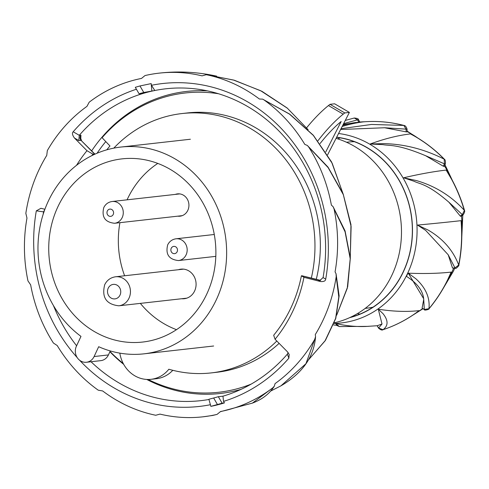 <?xml version="1.0" encoding="UTF-8"?>
<svg xmlns="http://www.w3.org/2000/svg" width="489" height="489" viewBox="0 0 489 489"><rect width="100%" height="100%" fill="white"/><g stroke="black" fill="none" stroke-linecap="round" stroke-linejoin="round"><path stroke-width="0.73" d="M342.862 125.331A102.207 92.555 83.6 0 1 355.827 122.495M384.586 127.751L406.066 129.145L406.194 131.865L384.586 127.751L340.754 129.499M363.571 121.853L363.523 121.853A620.553 262.599 88 0 0 342.282 126.474M358.853 122.164L359.849 122.054L358.449 119.652A1.828 0.342 149.8 0 0 357.508 119.854L358.853 122.164L343.315 124.432M407.991 273.174L406.438 276.352C417.013 283.003 422.753 290.46 423.67 298.712L408.266 273.18A620.553 147.183 -155 0 0 451.145 272.11L447.722 279.665M452.502 268.015L455.424 268.253A1.828 0.77 -92 0 1 454.966 267.929L452.502 268.015L448.205 254.793L425.687 230.411L417.527 225.087A620.553 18.362 177.2 0 0 461.054 220.661A146.015 132.042 83.6 0 1 461.359 224.928L461.451 226.578A146.015 132.042 83.6 0 1 458.694 264.983C453.083 250.264 442.881 238.62 428.083 230.038L417.527 225.087M458.584 264.714L458.859 264.916C461.469 251.578 462.349 238.07 461.506 224.384L461.054 220.661M460.265 216.071L460.919 216.37L463.114 214.854A1.828 0.697 -124.7 0 1 462.331 214.64L460.265 216.071L448.896 202.208C427.129 183.412 419.519 184.133 414.214 181.315L403.608 177.8A620.553 115.392 149.8 0 1 446.164 170.074A146.015 132.061 83.4 0 1 448.364 173.65L449.189 175.044A146.015 132.061 83.4 0 1 464.269 210.252C451.145 195.924 435.204 186.034 416.432 180.575L403.608 177.8M451.402 178.974L446.164 170.074M443.315 166.236L444.208 166.376L445.375 163.876A1.828 0.434 -155 0 1 444.428 163.839L443.315 166.236L425.607 155.71C396.934 143.711 389.531 145.979 383.003 144.64L370.234 143.998A620.553 218.241 120.3 0 1 410.46 133.907A146.015 132.122 83.3 0 1 413.969 135.832L415.314 136.602A146.015 132.122 83.3 0 1 444.189 159.176C424.825 149.334 404.764 144.145 384.018 143.613L370.234 143.998M414.8 136.303L410.467 133.907M406.194 131.865L407.172 131.865L407.037 129.053L406.066 129.145L403.828 125.441L371.487 124.45L341.169 128.674M363.523 121.853A146.015 132.213 83.2 0 1 367.392 121.608L368.889 121.547A146.015 132.213 83.2 0 1 403.835 125.441A1.828 0.733 104.6 0 1 403.945 125.447C405.167 125.428 406.2 126.633 407.037 129.053M425.607 155.71L444.428 163.839L444.189 159.176A1.828 0.507 135.6 0 1 444.379 159.225C434.568 149.231 423.682 140.991 411.707 134.506M448.896 202.208L462.331 214.64L464.446 210.264C460.559 196.933 455.076 184.426 447.985 172.733M448.205 254.793L454.966 267.929L458.859 264.916C459.721 265.16 455.546 269.445 455.424 268.253M333.51 324.916L337.007 325.35L335.674 323.492A620.553 262.599 -92 0 0 365.693 326.481L377.642 325.698M382.013 323.999L377.233 325.729L378.578 328.04L382.013 323.999L378.297 309.207A620.553 236.603 -124.7 0 0 419.085 310.649A146.015 132.146 83.9 0 1 415.894 312.997L414.641 313.871A146.015 132.146 83.9 0 1 383.015 329.702C388.382 325.772 388.376 320.417 382.997 313.645L378.303 309.207M416.677 312.434L419.085 310.649M422.111 308.156L424.452 309.684A1.828 0.642 -59.7 0 1 424.305 309.439L422.111 308.156L423.725 299.372L424.305 309.439L428.945 308.706C430.112 297.795 425.742 287.807 415.846 278.748L408.266 273.18M423.67 298.712L423.725 299.372M350.411 317.306A91.62 82.971 -96.4 0 0 403.352 271.536A91.62 82.971 -96.4 0 0 336.774 137.366M337.771 138.882A91.62 82.971 83.6 0 1 340.13 137.861M359.953 314.085A91.62 82.971 83.6 0 1 357.422 313.614M451.145 272.11A146.015 132.073 83.8 0 1 449.477 275.937L448.804 277.391A146.015 132.073 83.8 0 1 428.951 308.706A1.828 0.587 -140 0 0 429.116 308.626C429.831 309.311 423.969 310.796 424.452 309.684M418.474 311.169C407.557 319.305 395.754 325.478 383.076 329.69A1.828 0.758 -108.3 0 1 383.009 329.702L378.578 328.04A1.828 0.342 -30.2 0 0 378.572 328.137L377.172 325.741M339.378 326.573L335.674 323.492M343.724 123.619L357.508 119.854L354.256 118.008C357.208 118.289 358.608 118.839 358.449 119.652M354.005 118.087L345.356 120.398M334.323 322.789A94.909 85.948 -96.4 0 0 400.821 243.681A94.909 85.948 -96.4 0 0 354.384 146.303A94.909 85.948 -96.4 0 0 336.243 138.411M327.612 154.817L349.397 112.415L344.776 112.928L343.205 114.169A91.26 32.091 -59.7 0 0 317.929 140.777M325.796 151.865L341.157 121.504L339.146 123.191A82.134 28.882 120.3 0 0 320.075 143.564M306.64 127.794A91.26 32.091 120.3 0 1 328.449 105.557L330.02 104.322L334.635 103.802L349.397 112.415M330.02 104.322L344.776 112.928M328.449 105.557L343.205 114.169M365.21 308.388L366.31 308.259A83.595 75.697 -96.4 0 0 372.991 307.171M354.384 141.7A83.595 75.697 -96.4 0 0 347.624 142.122L346.524 142.25M274.286 386.206L272.862 387.753A150.056 135.887 83.6 0 1 220.539 411.53L217.037 414.403L212.495 415.497L217.037 414.403A150.056 135.887 83.6 0 1 202.966 416.817A150.056 135.887 83.6 0 1 159.989 414.11L155.722 415.259A150.056 135.887 83.6 0 1 102.641 390.943L98.265 390.198A150.056 135.887 83.6 0 1 57.225 345.552L53.405 343.021A150.056 135.887 83.6 0 1 30.654 284.849L27.971 280.918A150.056 135.887 83.6 0 1 26.974 218.082L25.838 213.357A150.056 135.887 83.6 0 1 46.748 155.404L47.329 150.6A150.056 135.887 83.6 0 1 86.963 106.364L89.175 102.213A150.056 135.887 83.6 0 1 141.498 78.429L145.001 75.563A150.056 135.887 83.6 0 1 159.072 73.148A150.056 135.887 83.6 0 1 202.049 75.856L206.315 74.701A150.056 135.887 83.6 0 1 259.396 99.022L262.642 99.133L263.773 99.768A150.056 135.887 83.6 0 1 304.812 144.414L307.324 145.441L308.632 146.938A150.056 135.887 83.6 0 1 331.383 205.117L333.107 206.682L334.066 209.041A150.056 135.887 83.6 0 1 335.063 271.884L336.053 273.761L336.2 276.609A150.056 135.887 83.6 0 1 315.289 334.562L315.558 336.719C313.993 356.866 302.465 373.235 280.961 385.827L305.931 363.718L314.708 339.366A150.056 135.887 83.6 0 1 275.075 383.596L274.286 386.206C269.482 393.877 262.037 399.568 251.951 403.278M314.708 339.366L315.558 336.719M308.046 129.616L287.336 108.185L260.674 90.728L233.479 80.031L205.765 74.615L234.329 80.239L261.957 91.327L287.147 107.99L308.143 129.713M247.727 101.92A162.495 147.146 -96.4 0 0 151.486 85.288L151.174 83.601L139.97 85.96L143.778 92.494A156.908 142.091 -96.4 0 0 139.072 93.784L143.693 93.265A156.908 142.091 83.6 0 1 154.805 90.514A156.908 142.091 83.6 0 1 171.639 88.271A156.908 142.091 83.6 0 1 247.746 106.571A156.908 142.091 83.6 0 1 323.076 277.581L319.855 280.484L318.51 280.435L320.399 281.53C323.761 281.805 325.533 281.004 325.717 279.127A162.495 147.146 -96.4 0 0 247.727 101.92M213.638 397.991A156.908 142.091 -96.4 0 0 218.345 396.701L222.116 403.162A164.212 148.705 83.6 0 1 217.446 404.525L213.638 397.991L208.889 399.262L210.863 406.365A164.212 148.705 -96.4 0 0 224.42 402.905L223.534 401.383A162.495 147.146 -96.4 0 0 288.852 358.192L289.201 354.488L287.575 351.933L275.062 339.262A138.711 125.612 -96.4 0 0 293.174 310.423A138.711 125.612 -96.4 0 0 303.95 277.306L320.399 281.53M79.597 360.228A162.495 147.146 -96.4 0 0 114.304 388.046A162.495 147.146 -96.4 0 0 210.404 404.709M44.89 209.268L40.948 208.296L36.314 210.838A162.495 147.146 -96.4 0 0 77.262 357.679M136.425 89.236A162.495 147.146 -96.4 0 0 73.185 131.773C71.914 133.02 72.341 135.105 74.462 138.026L86.975 150.704A138.711 125.612 -96.4 0 0 76.535 165.313M210.942 74.982L216.682 76.143M263.773 99.768L289.488 114.108L313.363 135.435L332.214 163.326L342.679 192.752M308.632 146.938L328.131 167.611L343.333 194.677L351.114 226.499L350.283 257.275M334.066 209.041L345.081 231.823L350.203 258.736L347.263 288.284L336.695 315.161M336.2 276.609L338.798 296.927L335.625 318.412L324.989 340.961L308.223 360.191L325.46 340.313L335.784 318.412L339.128 295.851L336.053 273.761M272.862 387.753L252.465 403.07M97.085 153.228A147.323 133.411 83.6 0 1 105.777 141.59M208.944 399.482A156.908 142.091 83.6 0 1 206.682 399.861A156.908 142.091 83.6 0 1 118.906 382.875A156.908 142.091 83.6 0 1 91.04 361.744M76.602 345.766A156.908 142.091 83.6 0 1 53.442 305.558M43.173 214.255A156.908 142.091 83.6 0 1 43.576 211.865A282.85 39.065 -169.1 0 1 43.967 211.835M143.693 93.265A156.908 142.091 83.6 0 0 79.273 135.312L78.808 140.575A279.201 89.383 -140.2 0 1 81.088 140.41A3.649 3.27 86.8 0 1 80.93 135.202L80.771 139.163M151.486 85.288L154.805 90.514L143.778 92.494M151.847 90.844L151.174 83.601M325.717 279.127L323.076 277.581M303.95 277.306L301.401 275.802L302.184 275.869M301.401 275.802A133.234 120.655 -96.4 0 1 291.053 307.581A133.234 120.655 -96.4 0 1 273.675 335.258L275.062 339.262M218.345 396.701L222.96 396.182A156.908 142.091 83.6 0 0 287.373 354.134L288.1 352.532M210.863 406.365L217.446 404.525M222.116 403.162L224.42 402.905M223.534 401.383L222.96 396.182M287.379 354.134L288.852 358.192M36.314 210.838L43.576 211.865L44.768 209.604M43.992 211.78A3.649 3.27 84.5 0 1 44.377 210.692M94.939 154.157L92.977 154.188A133.234 120.655 -96.4 0 0 91.791 155.655M94.518 154.017L81.088 140.41L94.915 154.121M92.977 154.188L86.975 150.704M80.93 135.202A282.85 90.551 -140.2 0 0 79.279 135.312L73.185 131.773M139.072 93.784L135.306 87.323A164.212 148.705 83.6 0 1 139.97 85.96M320.277 280.405A3.649 3.337 82.5 0 1 319.488 280.313L319.818 280.38M276.805 341.029A130.502 118.173 83.6 0 1 211.211 372.905A130.502 118.173 83.6 0 1 168.858 369.232A31.027 28.099 83.6 0 1 151.015 379.317L156.401 378.706A31.027 28.099 -96.4 0 0 172.8 370.301M211.211 372.905L216.596 372.3A130.502 118.173 -96.4 0 0 279.109 343.364M316.242 279.439A130.502 118.173 -96.4 0 0 229.787 116.614A130.502 118.173 -96.4 0 0 187.428 112.941L182.042 113.546A130.502 118.173 83.6 0 1 311.31 278.168M151.015 379.317A31.027 28.099 83.6 0 1 119.829 353.137M113.796 148.136A130.502 118.173 83.6 0 1 182.042 113.546M225.191 234.537A104.035 94.212 83.6 0 1 143.937 353.84A104.035 94.212 83.6 0 1 98.686 346.713L94.102 356.542A10.954 9.914 83.6 0 1 86.474 362.257A10.954 9.914 83.6 0 1 75.471 353.052A10.954 9.914 83.6 0 1 76.394 346.212L80.978 336.383A104.035 94.212 83.6 0 1 39.426 266.389A104.035 94.212 83.6 0 1 120.679 147.079A104.035 94.212 83.6 0 1 225.191 234.537M50.019 264.567A92.17 83.466 -96.4 0 0 142.611 342.055A92.17 83.466 -96.4 0 0 214.598 236.352A92.17 83.466 -96.4 0 0 122.005 158.87A92.17 83.466 -96.4 0 0 50.019 264.567M106.767 149.83A138.711 125.612 83.6 0 1 109.964 145.979L102.091 137.715A150.575 136.358 83.6 0 1 185.184 92.989A150.575 136.358 83.6 0 1 218.546 93.76M251.205 384.091A150.575 136.358 83.6 0 1 218.846 392.251A150.575 136.358 83.6 0 1 148.124 379.476M123.271 363.553A150.575 136.358 83.6 0 1 110.019 351.499M86.474 362.257L100.783 360.65A10.954 9.914 -96.4 0 0 108.417 354.935L110.276 350.943M176.486 329.672A92.121 83.423 83.6 0 1 140.343 303.382M124.609 275.765A92.121 83.423 83.6 0 1 119.933 222.666M127.079 199.824A92.121 83.423 83.6 0 1 157.788 163.418M181.676 298.736A14.878 13.472 -96.4 0 0 184.267 298.718A14.878 13.472 -96.4 0 0 195.233 279.023A14.878 13.472 -96.4 0 0 180.942 269.152A14.878 13.472 -96.4 0 0 178.412 269.714M177.758 216.162A11.223 10.165 -96.4 0 0 180.007 216.187A11.223 10.165 -96.4 0 0 188.283 201.327A11.223 10.165 -96.4 0 0 177.495 193.876A11.223 10.165 -96.4 0 0 175.313 194.402M407.16 131.578A102.207 92.555 83.6 0 1 417.685 137.941M444.428 165.899A102.207 92.555 83.6 0 1 451.922 179.61M461.506 215.967A102.207 92.555 83.6 0 1 461.799 232.098M453.56 268.314A102.207 92.555 83.6 0 1 451.915 272.031A102.207 92.555 83.6 0 1 447.307 280.79M365.289 121.724L359.837 122.042A102.207 92.555 83.6 0 1 365.051 121.743M334.091 323.418A95.379 86.376 -96.4 0 0 407.435 273.73A95.379 86.376 -96.4 0 0 407.704 273.162A95.379 86.376 -96.4 0 0 338.712 133.528M404.103 125.545A1.828 0.733 104.6 0 0 403.945 125.447C390.601 121.981 377.135 120.783 363.547 121.853M422.588 308.596A102.207 92.555 83.6 0 1 414.678 313.895M349.647 317.661A91.773 83.106 83.6 0 0 403.217 272.147A91.773 83.106 -96.4 0 0 403.468 271.603A91.773 83.106 83.6 0 0 336.842 137.226M378.663 328.186A1.828 0.342 -30.2 0 1 378.572 328.137C380.644 329.934 382.147 330.454 383.076 329.69M146.718 379.433A151.957 137.611 -96.4 0 0 241.053 389.348M207.489 90.887A151.957 137.611 -96.4 0 0 91.681 150.85M109.909 351.725A151.957 137.611 -96.4 0 0 123.717 364.372M301.756 275.759L319.488 280.313A279.201 38.558 10.9 0 1 318.51 280.435M74.462 138.026L78.808 140.575M94.102 356.542L108.417 354.935M176.034 238.791A10.954 9.914 83.6 0 1 185.38 243.589A10.954 9.914 83.6 0 1 186.107 254.842A10.954 9.914 83.6 0 1 178.479 260.558C168.956 259.543 165.355 254.311 167.684 244.867C169.42 241.389 172.201 239.359 176.034 238.791L214.28 234.488M171.223 248.296A3.649 3.307 83.6 0 1 175.679 246.804A3.649 3.307 83.6 0 1 177.128 251.743A3.649 3.307 83.6 0 1 172.678 253.235A3.649 3.307 83.6 0 1 171.223 248.296M112.128 201.505A10.954 9.914 83.6 0 1 121.48 206.303A10.954 9.914 83.6 0 1 122.207 217.556A10.954 9.914 83.6 0 1 114.579 223.271C105.056 222.257 101.455 217.024 103.784 207.581C105.514 204.102 108.295 202.073 112.128 201.505L179.744 193.901M107.323 211.01A3.649 3.307 83.6 0 1 111.773 209.518A3.649 3.307 83.6 0 1 113.228 214.457A3.649 3.307 83.6 0 1 108.778 215.949A3.649 3.307 83.6 0 1 107.323 211.01M115.575 276.78A14.603 13.221 83.6 0 1 128.039 283.174A14.603 13.221 83.6 0 1 129.01 298.18A14.603 13.221 83.6 0 1 118.839 305.802C106.272 304.384 101.559 297.367 104.683 284.763C106.957 280.185 110.587 277.526 115.575 276.78L183.528 269.139M108.222 288.192A7.298 6.614 83.6 0 1 117.128 285.209A7.298 6.614 83.6 0 1 120.031 295.081A7.298 6.614 83.6 0 1 111.131 298.064A7.298 6.614 83.6 0 1 108.222 288.192M443.181 288.479L453.346 271.309L454.703 268.278M461.359 246.462L462.808 215.068M458.572 193.583L444.972 164.744M425.454 143.057L407.135 131.113M444.379 159.225C445.265 159.732 445.601 161.284 445.375 163.876M464.446 210.264C465.021 211.107 464.581 212.636 463.114 214.854M422.906 308.779L412.52 315.356M429.116 308.626C437.655 298.424 444.69 287.08 450.222 274.586M368.309 326.371L339.433 326.573L336.359 325.277M215.612 75.923C196.731 71.914 177.88 70.984 159.072 73.148M342.734 192.874L331.591 161.993L313.308 135.239L289.696 114.126L262.642 99.133M350.289 257.385L350.974 224.659L343.156 193.907L328.046 167.159L307.324 145.441M336.683 315.191L347.679 286.786L350.326 258.051L345.081 230.93L333.107 206.682M280.979 385.821L270.606 391.096M252.471 403.089L220.472 411.677M212.703 415.454L202.966 416.817M81.529 140.563L80.74 138.424L80.337 139.261M320.643 280.38L301.976 275.772M143.937 353.84L213.644 346.004M120.679 147.079L190.386 139.237M215.814 256.358L178.479 260.558M182.195 215.667L114.579 223.271M186.792 298.162L118.839 305.802"/></g></svg>
